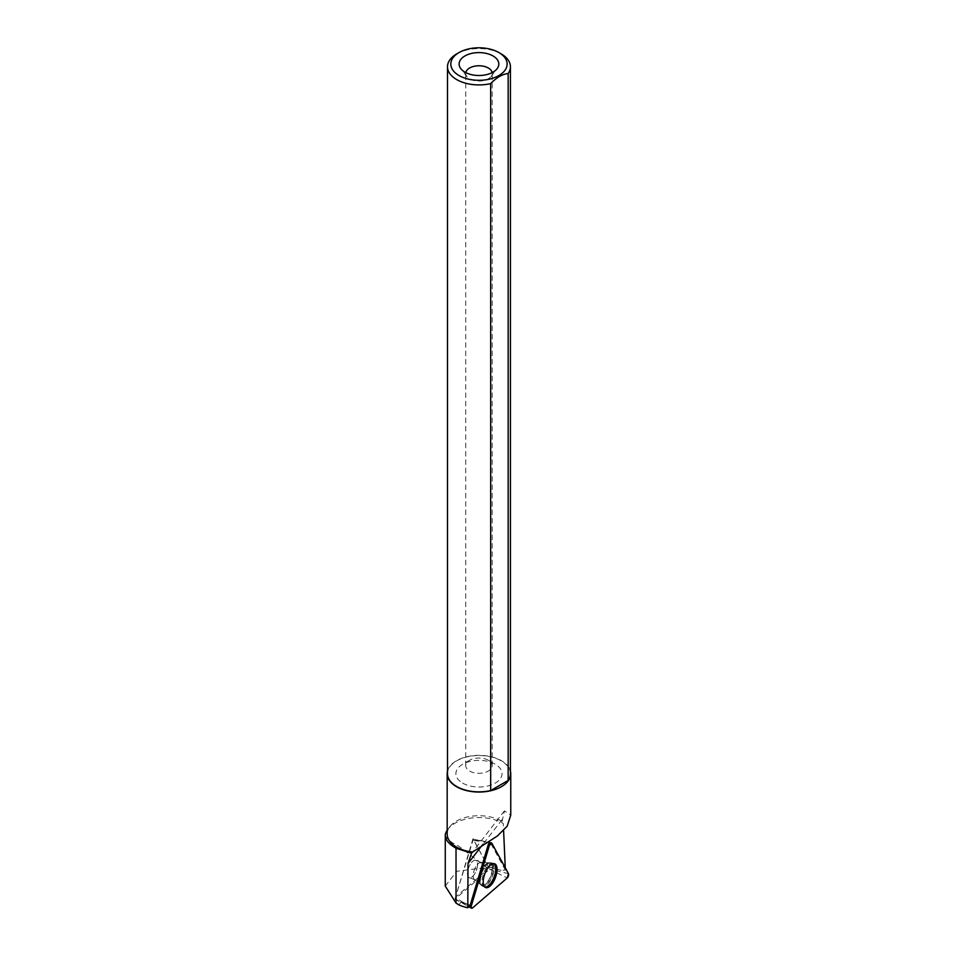 <?xml version="1.0" encoding="UTF-8"?>
<svg xmlns="http://www.w3.org/2000/svg" width="956" height="956" viewBox="0 0 956 956"><rect width="100%" height="100%" fill="white"/><g stroke="black" fill="none" stroke-linecap="round" stroke-linejoin="round"><path stroke-width="0.72" stroke-dasharray="4.78 3.58" d="M476.841 869.052A9.261 4.099 110.7 0 0 475.801 860.352A9.261 4.099 110.7 0 0 468.691 867.558A9.261 4.099 110.7 0 0 469.253 877.668A9.261 4.099 110.7 0 0 476.841 869.052M454.948 899.106L472.993 838.699L489.627 869.219L454.96 899.154L470.173 905.284L461.569 901.544L455.498 897.182L487.225 869.769L483.377 867.845L488.373 867.104L473.244 839.356L455.498 897.182M505.258 867.761L505.354 870.115L501.064 870.342L488.361 866.829M445.281 834.6C445.663 838.221 450.049 841.997 458.414 845.929L486.485 867.164M447.181 830.238A33.974 19.61 180 0 1 447.958 829.151A33.974 19.61 180 0 1 503.274 823.463L503.597 830.692M458.844 904.866L461.569 901.544M470.053 905.762L464.126 902.834M505.354 870.115L490.488 842.929L473.399 839.488M447.181 834.074A31.787 18.355 180 0 1 449.941 826.582A31.787 18.355 180 0 1 501.446 821.096A31.787 18.355 180 0 1 502.067 821.467L503.274 823.463M502.067 821.467L504.445 810.903L510.755 815.133M447.504 771.05A31.787 18.355 180 0 1 468.954 756.28A31.787 18.355 180 0 1 501.446 760.713A31.787 18.355 180 0 1 510.42 771.05M501.207 53.906A31.464 18.164 0 0 0 456.717 53.906M510.42 773.691A31.464 18.164 0 0 0 478.968 755.527A31.464 18.164 0 0 0 447.504 773.691M465.811 72.632A13.229 7.636 0 0 0 465.739 73.409A13.229 7.636 0 0 0 466.887 76.528A13.229 7.636 0 0 0 469.611 78.81A13.229 7.636 0 0 0 491.037 76.528A13.229 7.636 0 0 0 492.197 73.409A13.229 7.636 0 0 0 492.125 72.632M469.611 771.062A13.229 7.636 0 0 0 484.023 772.723A13.229 7.636 0 0 0 492.197 765.66A13.229 7.636 0 0 0 488.325 760.259A13.229 7.636 0 0 0 469.611 760.259A13.229 7.636 0 0 0 465.739 765.66A13.229 7.636 0 0 0 469.611 771.062M462.656 783.107A23.064 13.312 0 0 0 495.28 783.107A23.064 13.312 0 0 0 495.28 764.274A23.064 13.312 0 0 0 462.656 764.274A23.064 13.312 0 0 0 462.656 783.107M488.373 867.104L487.225 869.769M477.546 864.511A9.261 4.099 -69.3 0 1 474.594 873.963A9.261 4.099 -69.3 0 1 469.229 877.656A9.261 4.099 -69.3 0 1 468.667 867.546A9.261 4.099 -69.3 0 1 475.777 860.34A9.261 4.099 -69.3 0 1 477.546 864.511M473.244 839.356L479.912 840.384L478.98 841.184L472.467 840.3M488.994 867.116L501.064 870.342M484.764 887.013A12.536 5.545 -69.3 0 1 484.322 886.869A12.536 5.545 -69.3 0 1 482.039 881.265A12.536 5.545 -69.3 0 1 485.959 868.586A12.536 5.545 -69.3 0 1 493.188 863.435A12.536 5.545 -69.3 0 1 493.619 863.615M445.257 886.057L456.813 871.275L483.377 867.845M489.627 869.219L507.206 878.002M472.551 907.937L454.972 899.142M479.769 840.252L491.85 843.264M508.496 873.688L489.651 869.135M478.98 841.184L472.957 838.747M481.035 874.37A12.44 5.509 -69.3 0 1 491.049 862.73A12.44 5.509 -69.3 0 1 491.982 876.365A12.44 5.509 -69.3 0 1 482.254 885.985A12.44 5.509 -69.3 0 1 481.035 874.37M480.378 874.059A12.105 5.354 110.7 0 0 480.306 884.145A12.105 5.354 110.7 0 0 491.026 876.007A12.105 5.354 110.7 0 0 488.373 862.814A12.105 5.354 110.7 0 0 480.378 874.059M473.925 871.131A9.261 4.099 -69.3 0 1 481.513 862.515A9.261 4.099 -69.3 0 1 482.541 871.215A9.261 4.099 -69.3 0 1 474.965 879.831A9.261 4.099 -69.3 0 1 473.925 871.131M502.067 819.65L482.864 844.399M483.282 866.686A9.261 4.099 -69.3 0 1 480.33 876.126A9.261 4.099 -69.3 0 1 474.965 879.831A9.261 4.099 -69.3 0 1 474.403 869.721A9.261 4.099 -69.3 0 1 481.513 862.515A9.261 4.099 -69.3 0 1 483.282 866.686M480.378 880.572A12.44 5.509 -69.3 0 1 484.274 867.988A12.44 5.509 -69.3 0 1 491.456 862.874A12.44 5.509 -69.3 0 1 493.941 868.526A12.44 5.509 -69.3 0 1 489.914 881.312A12.44 5.509 -69.3 0 1 482.649 886.14A12.44 5.509 -69.3 0 1 480.378 880.572M492.256 868.251A11.914 5.27 110.7 0 0 488.193 862.862A11.914 5.27 110.7 0 0 480.844 872.159A11.914 5.27 110.7 0 0 480.199 883.989A11.914 5.27 110.7 0 0 487.476 881.826A11.914 5.27 110.7 0 0 492.256 868.251M454.96 899.154L468.942 906.754M469.253 877.668L474.965 879.831L482.254 885.985L485.457 887.491M493.188 863.435L481.513 862.515L475.777 860.34L481.513 862.515L491.049 862.73L494.455 863.722M449.941 826.582L447.958 829.151M491.037 76.528L497.084 68.736M466.887 76.528L460.852 68.736M492.197 765.66L492.197 73.409M465.739 765.66L465.739 73.409M469.611 760.259L462.656 764.274M488.325 760.259L495.28 764.274M504.445 810.903L471.535 853.302M484.322 886.869L474.965 879.831L469.229 877.656"/><path stroke-width="1.43" d="M472.551 907.937L507.206 878.002A2.629 1.159 110.7 0 0 508.496 873.688L491.85 843.264A2.629 1.159 110.7 0 0 491.456 842.941A2.629 1.159 110.7 0 0 489.376 845.403L471.368 905.762A2.629 1.159 110.7 0 0 471.595 908.2A2.629 1.159 110.7 0 0 472.551 907.937M496.056 875.732A12.715 5.628 110.7 0 0 494.455 863.722A12.715 5.628 110.7 0 0 484.226 875.612A12.715 5.628 110.7 0 0 485.457 887.491A12.715 5.628 110.7 0 0 496.056 875.732M489.376 845.403L471.368 905.762C470.961 907.853 471.356 908.582 472.551 907.937L507.206 878.002L508.496 873.688L491.85 843.264L489.376 845.403L488.181 844.913L470.173 905.284A2.438 1.076 -69.3 0 0 470.053 905.762L467.807 907.758A32.456 18.738 180 0 1 458.844 904.866L456.024 903.05L445.257 886.057L445.281 834.6A33.974 19.61 180 0 1 447.181 830.238M505.258 867.761L503.597 830.692M467.807 907.758L467.998 863.555L471.583 853.242L456.024 848.247C448.591 843.945 445.006 839.392 445.281 834.6M488.181 844.913A2.438 1.076 -69.3 0 1 490.117 842.63A2.438 1.076 -69.3 0 1 490.488 842.929M471.583 853.242L472.539 852.047A31.787 18.355 180 0 1 447.181 834.074L447.181 773.691A31.787 18.355 180 0 1 447.504 771.05M510.42 771.05A31.787 18.355 180 0 1 510.755 773.691A31.787 18.355 180 0 1 478.968 792.046A31.787 18.355 180 0 1 447.181 773.691M510.755 773.691L510.755 815.133L507.158 826.247L497.347 836.022L472.539 852.047M459.059 52.556L456.717 53.906A31.464 18.164 0 0 0 447.504 66.753A31.464 18.164 0 0 0 490.679 83.614C496.511 77.532 502.33 74.174 508.162 73.516A31.464 18.164 0 0 0 510.42 66.753A31.464 18.164 0 0 0 501.207 53.906L498.877 52.556A28.154 16.252 0 0 0 459.059 52.556A28.154 16.252 0 0 0 459.059 75.548A28.154 16.252 0 0 0 505.091 70.111A28.154 16.252 0 0 0 498.877 52.556M508.162 73.516L508.162 780.455A31.464 18.164 0 0 0 510.42 773.691L510.42 66.753M447.504 66.753L447.504 773.691A31.464 18.164 0 0 0 490.679 790.552L490.679 83.614M464.939 72.154A19.849 11.46 0 0 0 497.084 68.736A19.849 11.46 0 0 0 478.968 52.592A19.849 11.46 0 0 0 460.852 68.736A19.849 11.46 0 0 0 464.939 72.154M492.125 72.632A13.229 7.636 0 0 0 478.968 65.773A13.229 7.636 0 0 0 465.811 72.632M508.162 780.455L490.679 790.552M493.619 863.615A12.536 5.545 -69.3 0 1 494.049 877.154A12.536 5.545 -69.3 0 1 484.764 887.013M470.173 905.284L471.368 905.762M482.864 844.399L467.998 863.555M456.024 903.05L456.024 848.247M490.117 842.63L491.456 842.941M468.942 906.754L471.595 908.2"/></g></svg>
